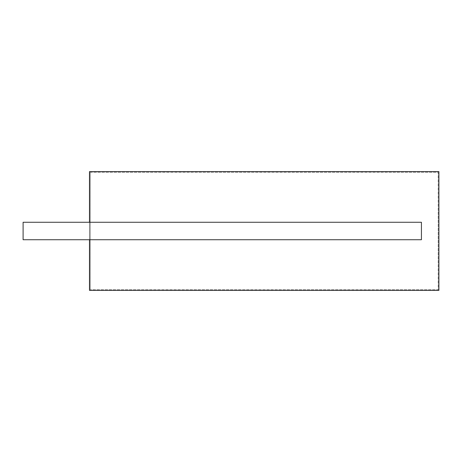 <?xml version="1.0" encoding="UTF-8"?>
<svg xmlns="http://www.w3.org/2000/svg" width="462" height="462" viewBox="0 0 462 462"><rect width="100%" height="100%" fill="white"/><g stroke="black" fill="none" stroke-linecap="round" stroke-linejoin="round"><path stroke-width="0.35" stroke-dasharray="2.31 1.73" d="M23.1 231L23.1 239.738L23.1 231M89.489 231L89.489 239.738L421.431 239.738L421.431 222.262L421.431 239.738L421.431 222.262L89.489 222.262L89.489 231M89.489 171.598L89.489 290.402L438.9 290.402L438.9 171.598L438.9 290.402L89.489 290.402L438.9 290.402L438.9 171.598L89.489 171.598L89.489 290.402L89.489 171.598L438.9 171.598L89.489 171.598M90.188 172.297L438.201 172.297L438.201 289.703L90.188 289.703L438.201 289.703L438.201 172.297L90.188 172.297L90.188 289.703L90.188 172.297M89.489 239.738L23.1 239.738L23.1 222.262L89.489 222.262"/><path stroke-width="0.69" d="M89.489 171.598L438.9 171.598L438.9 290.402L89.489 290.402L89.489 239.738L421.431 239.738L421.431 222.262L89.489 222.262L89.489 171.598M89.489 222.262L23.1 222.262L23.1 239.738L89.489 239.738"/></g></svg>
